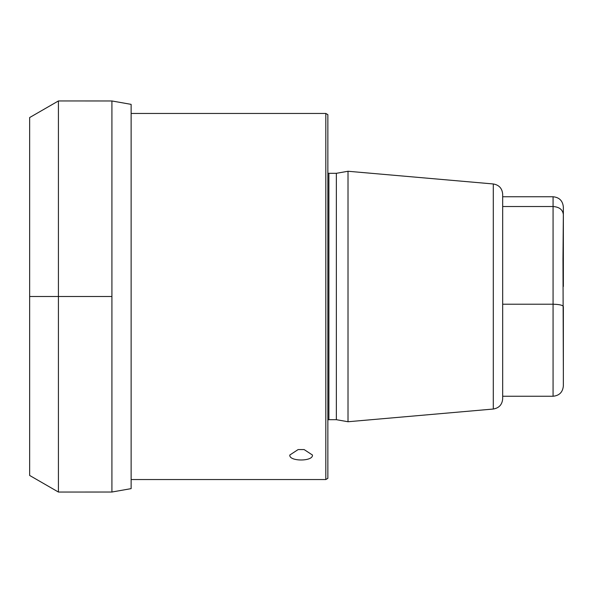 <?xml version="1.0" encoding="UTF-8"?>
<svg xmlns="http://www.w3.org/2000/svg" width="593" height="593" viewBox="0 0 593 593"><rect width="100%" height="100%" fill="white"/><g stroke="black" fill="none" stroke-linecap="round" stroke-linejoin="round"><path stroke-width="0.89" d="M502.679 206.52L553.069 206.52C559.288 206.964 562.713 209.625 563.35 214.503L562.972 259.134L563.35 371.559M563.35 278.918L563.35 221.441M563.35 286.486L563.35 207.039C562.742 200.79 559.31 197.365 553.069 196.75L553.069 396.25C559.31 395.635 562.742 392.21 563.35 385.961L563.35 306.514C562.713 305.143 559.288 304.379 553.069 304.216L502.679 304.216L502.679 398.792L502.679 194.207C502.189 188.374 499.061 184.964 493.294 183.963L493.294 409.037C499.061 408.036 502.189 404.626 502.679 398.792M493.294 409.037L348.017 421.742L348.017 171.258L493.294 183.963M348.017 171.258L336.357 173.312L336.357 419.688L348.017 421.742M325.809 113.456L325.809 479.544L327.862 478.351L327.862 114.649L325.809 113.456L131.127 113.456M131.127 479.544L325.809 479.544M312.437 455.016C313.393 461.636 288.865 461.643 289.814 455.016L298.131 449.568L304.127 449.568L312.437 455.016M131.127 488.632L131.127 104.368L111.914 100.966L111.914 492.027L131.127 488.632M58.425 100.951L29.65 117.547L29.65 475.453L58.425 492.049L58.425 100.951L111.914 100.966M58.425 492.049L111.914 492.034M111.803 296.5L29.65 296.5M336.357 419.688L328.893 419.688L328.893 173.312L327.862 173.178M553.069 196.75L502.679 196.75M553.069 396.25L502.679 396.25M336.357 173.312L328.893 173.312M328.893 419.688L327.862 419.822"/></g></svg>
